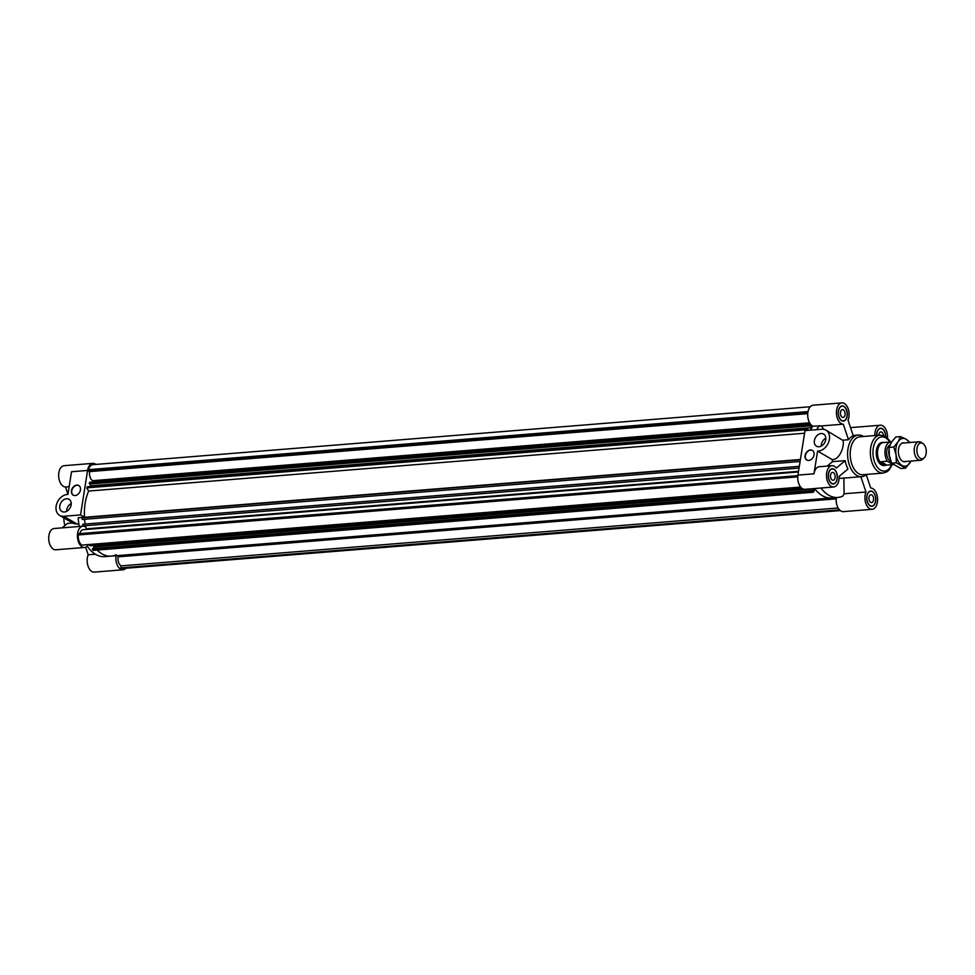 <?xml version="1.0" encoding="UTF-8"?>
<svg xmlns="http://www.w3.org/2000/svg" width="975" height="975" viewBox="0 0 975 975"><rect width="100%" height="100%" fill="white"/><g stroke="black" fill="none" stroke-linecap="round" stroke-linejoin="round"><path stroke-width="1.46" d="M808.238 430.341L807.653 428.549L87.348 486.708L86.69 487.866L88.676 491.047A39.67 23.437 85.4 0 0 84.52 517.286L81.949 517.822L82.156 519.48L800.097 461.504M90.907 486.415L90.151 483.99M809.945 425.868L89.639 484.027L89.225 483.368L89.871 482.211L810.188 424.052L809.53 425.21L811.578 427.623L810.128 430.182M93.039 481.955L92.613 480.699A7.142 4.217 -94.6 0 1 89.615 471.607L88.384 470.901L88.579 469.658A9.372 5.533 -94.6 0 1 92.966 464.661L810.274 406.746M117.67 555.592L118.085 556.835A7.142 4.217 85.4 0 0 121.144 565.878L120.827 567.889L121.583 568.327A9.372 5.533 85.4 0 0 122.96 568.498L840.267 510.583M97.195 550.071A39.67 23.437 85.4 0 0 111.15 556.128A39.67 23.437 -94.6 0 1 97.195 550.071M812.955 490.401L92.649 548.559L93.052 550.4L813.357 492.241L812.602 491.059L814.32 488.548M93.271 545.549L94.112 546.865L93.21 548.523M89.554 544.976L90.09 545.805L801.938 488.329M797.867 475.629L78.427 533.727L78.232 534.958A9.372 5.533 85.4 0 0 81.632 545.11L801.036 487.524M798.44 471.949L83.192 529.705A7.142 4.217 85.4 0 0 79.828 533.605M88.189 545.086A10.676 6.301 -94.6 0 1 84.63 547.462A10.676 6.301 -94.6 0 1 77.488 537.335A10.676 6.301 -94.6 0 1 82.912 526.183A10.676 6.301 -94.6 0 1 85.885 527.134A39.67 23.437 -94.6 0 1 85.593 525.696A39.67 23.437 85.4 0 0 86.275 528.84L85.471 529.523M799.329 466.33L82.753 524.258L82.948 525.915L799.049 468.085M84.508 519.285L85.093 524.002M797.757 476.86L78.232 534.958M81.632 545.11L800.633 487.061M814.6 488.524A39.67 23.437 85.4 0 0 831.468 497.969A39.67 23.437 -94.6 0 1 815.051 489.121L813.357 492.241M823.692 429.329L821.413 425.941L843.29 424.174A10.676 6.301 -94.6 0 1 836.465 413.741A10.676 6.301 -94.6 0 1 841.912 402.882L813.174 405.21A10.676 6.301 85.4 0 0 807.69 414.741A10.676 6.301 85.4 0 0 812.979 426.148A39.67 23.437 85.4 0 0 812.175 427.233L810.188 424.052M807.653 428.549L807.434 430.402M88.676 491.047L804.57 433.241M80.535 514.934L87.579 470.438L71.528 471.729L67.933 494.447A11.602 8.665 -59.8 0 0 56.977 503.1A11.602 8.665 -59.8 0 0 59.633 515.409A11.602 8.665 -59.8 0 0 63.741 516.287L80.535 514.934L84.52 517.25A39.67 23.437 -94.6 0 0 84.52 517.286L800.414 459.481M81.949 517.822L800.365 459.81M82.753 524.258L799.317 466.391M94.112 546.865L814.418 488.707M92.296 549.217L812.602 491.059M86.275 528.84L798.537 471.327M836.209 498.859L118.085 556.835M121.144 565.878L838.11 507.987M120.827 567.889L839.475 509.864M121.583 568.327L839.95 510.315M808.019 411.572L88.579 469.658M88.384 470.901L807.812 412.815M89.615 471.607L807.739 413.632M809.616 422.809L92.613 480.699M86.69 487.866L806.995 429.707M91.272 485.782L811.578 427.623M89.225 483.368L809.53 425.21M811.017 425.38L811.651 425.319M882.997 442.357L882.204 442.431A11.602 6.849 85.4 0 0 876.306 454.545A11.602 6.849 85.4 0 0 884.069 465.55L884.861 465.489A11.602 6.849 -94.6 0 1 877.098 454.472A11.602 6.849 -94.6 0 1 882.997 442.357A11.602 6.849 -94.6 0 1 884.374 442.492M883.167 473.07A19.025 11.237 85.4 0 1 870.443 455.02A19.025 11.237 85.4 0 1 880.108 435.143L859.962 436.776A19.025 11.237 85.4 0 0 850.285 456.641A19.025 11.237 85.4 0 0 863.021 474.703L883.167 473.07L887.104 471.681L889.346 469.682L892.198 464.636M863.533 436.483A20.877 12.334 85.4 0 0 858.317 435.045A20.877 12.334 85.4 0 0 847.702 456.848A20.877 12.334 85.4 0 0 861.681 476.665A20.877 12.334 85.4 0 0 866.592 474.411M841.912 402.882A10.676 6.301 -94.6 0 1 848.14 408.696A10.676 6.301 -94.6 0 1 848.043 420.188L853.247 435.764A20.877 12.334 85.4 0 0 848.494 439.737L842.644 440.212C845.191 443.369 840.499 460.09 832.175 459.554A20.877 12.334 85.4 0 0 832.492 461.663L845.191 460.639A20.877 12.334 85.4 0 0 847.982 468.999L839.134 476.409A10.676 6.301 -94.6 0 1 833.674 486.988A10.676 6.301 -94.6 0 1 826.532 476.848A10.676 6.301 -94.6 0 1 831.955 465.709A10.676 6.301 -94.6 0 1 836.343 468.049L845.191 460.639M839.146 478.006A20.877 12.334 85.4 0 0 841.803 478.274L861.681 476.665M878.865 435.252A3.949 2.328 -94.6 0 1 878.926 434.533A3.949 2.328 -94.6 0 1 880.888 431.925A3.949 2.328 -94.6 0 1 883.521 435.618M885.605 436.666A7.422 4.388 85.4 0 0 880.608 428.452A7.422 4.388 85.4 0 0 876.793 435.411M874.868 435.569A10.676 6.301 -94.6 0 1 880.34 425.222A10.676 6.301 -94.6 0 1 887.482 438.177M880.34 425.222L851.602 427.538A10.676 6.301 85.4 0 0 850.578 427.769M876.659 435.423A7.654 4.522 -94.6 0 1 880.583 428.22A7.654 4.522 -94.6 0 1 885.751 436.751M820.95 488.012A39.67 23.437 85.4 0 0 837.805 497.457A39.67 23.437 85.4 0 0 842.875 496.068L844.094 493.777L843.875 477.799M840.499 412.206A3.949 2.328 -94.6 0 1 842.449 409.585A3.949 2.328 -94.6 0 1 845.093 413.339A3.949 2.328 -94.6 0 1 843.082 417.458A3.949 2.328 -94.6 0 1 840.499 412.206M843.875 406.538A7.422 4.388 85.4 0 0 842.168 406.124A7.422 4.388 85.4 0 0 838.402 413.875A7.422 4.388 85.4 0 0 843.363 420.92A7.422 4.388 85.4 0 0 847.165 414.607A7.422 4.388 85.4 0 0 843.875 406.538M821.413 425.941L812.979 426.148A39.67 23.437 85.4 0 0 810.347 430.17M830.554 475.032A3.949 2.328 -94.6 0 1 832.504 472.412A3.949 2.328 -94.6 0 1 835.136 476.153A3.949 2.328 -94.6 0 1 833.138 480.273A3.949 2.328 -94.6 0 1 830.554 475.032M828.543 473.862A7.422 4.388 85.4 0 0 833.418 483.746A7.422 4.388 85.4 0 0 837.184 475.995A7.422 4.388 85.4 0 0 832.223 468.951A7.422 4.388 85.4 0 0 828.543 473.862M831.955 465.709L819.268 466.732A10.676 6.301 85.4 0 0 813.991 473.801L817.586 451.084A11.602 8.665 -59.8 0 0 828.555 442.431A11.602 8.665 -59.8 0 0 825.886 430.121A11.602 8.665 -59.8 0 0 821.779 429.244L804.984 430.597L797.94 475.093A10.676 6.301 85.4 0 0 804.936 489.304L833.674 486.988M832.492 461.663L827.214 466.087M868.981 497.36A3.949 2.328 -94.6 0 1 870.931 494.752A3.949 2.328 -94.6 0 1 873.576 498.493A3.949 2.328 -94.6 0 1 871.565 502.612A3.949 2.328 -94.6 0 1 868.981 497.36M870.139 505.659A7.422 4.388 85.4 0 0 871.845 506.074A7.422 4.388 85.4 0 0 875.623 498.322A7.422 4.388 85.4 0 0 870.651 491.278A7.422 4.388 85.4 0 0 866.848 497.591A7.422 4.388 85.4 0 0 870.139 505.659M866.263 474.691L870.724 488.024A10.676 6.301 -94.6 0 1 877.549 498.457A10.676 6.301 -94.6 0 1 872.113 509.316A10.676 6.301 -94.6 0 1 865.873 503.502A10.676 6.301 -94.6 0 1 865.983 492.009L844.094 493.777M836.355 497.567A10.676 6.301 85.4 0 0 843.375 511.631L872.113 509.316M843.911 406.319A7.654 4.522 -94.6 0 1 847.312 414.643A7.654 4.522 -94.6 0 1 843.387 421.151A7.654 4.522 -94.6 0 1 838.256 413.888A7.654 4.522 -94.6 0 1 842.156 405.893A7.654 4.522 -94.6 0 1 843.911 406.319M843.29 424.174L848.494 439.737M828.409 473.789A7.654 4.522 -94.6 0 1 832.199 468.719A7.654 4.522 -94.6 0 1 837.33 475.983A7.654 4.522 -94.6 0 1 833.43 483.978A7.654 4.522 -94.6 0 1 828.409 473.789M870.114 505.879A7.654 4.522 -94.6 0 1 866.714 497.555A7.654 4.522 -94.6 0 1 870.638 491.047A7.654 4.522 -94.6 0 1 875.757 498.31A7.654 4.522 -94.6 0 1 871.869 506.305A7.654 4.522 -94.6 0 1 870.114 505.879M860.876 476.738L865.983 492.009M825.886 430.121L842.644 440.212M819.329 425.636A39.67 23.437 85.4 0 0 816.684 429.658M817.586 451.084L832.175 459.554M825.727 439.688A7.057 5.265 120.2 0 1 816.514 446.245A7.057 5.265 120.2 0 1 815.502 437.507A7.057 5.265 120.2 0 1 823.595 434.046A7.057 5.265 120.2 0 1 825.727 439.688M814.04 454.85A5.57 4.156 120.2 0 1 806.764 460.017A5.57 4.156 120.2 0 1 805.972 453.119A5.57 4.156 120.2 0 1 812.358 450.389A5.57 4.156 120.2 0 1 814.04 454.85M825.825 438.214A7.057 5.265 -59.8 0 0 821.23 446.111M812.492 450.474A5.57 4.156 -59.8 0 0 806.24 453.278A5.57 4.156 -59.8 0 0 806.898 460.102M64.825 525.598A20.877 12.334 -94.6 0 1 63.838 517.847M95.416 554.227L88.189 554.812A10.676 6.301 85.4 0 0 88.091 566.304A10.676 6.301 85.4 0 0 94.319 572.118L123.057 569.79A10.676 6.301 -94.6 0 1 116.049 555.726M125.958 568.254A10.676 6.301 -94.6 0 1 123.057 569.79M88.189 554.812L85.654 547.231M116.22 554.738A39.67 23.437 -94.6 0 1 111.15 556.128L104.812 556.64A39.67 23.437 -94.6 0 1 87.238 546.219M82.912 526.183L54.173 528.511A10.676 6.301 85.4 0 0 48.75 539.65A10.676 6.301 85.4 0 0 55.892 549.778L84.63 547.462M87.579 470.438A10.676 6.301 -94.6 0 1 92.857 463.369A10.676 6.301 -94.6 0 1 95.964 464.417M92.857 463.369L64.118 465.684A10.676 6.301 85.4 0 0 58.683 476.543A10.676 6.301 85.4 0 0 65.508 486.976L69.164 486.671M67.957 494.313L65.508 486.976M62.12 527.865L67.397 523.441L72.711 523.014M78.865 524.05L73.966 523.733L59.633 515.409M79.304 526.476A39.67 23.437 -94.6 0 1 78.171 517.762L84.52 517.25M59.792 505.842A7.057 5.265 120.2 0 1 69.006 499.285A7.057 5.265 120.2 0 1 70.017 508.024A7.057 5.265 120.2 0 1 61.925 511.485A7.057 5.265 120.2 0 1 59.792 505.842M71.48 490.681A5.57 4.156 120.2 0 1 78.756 485.513A5.57 4.156 120.2 0 1 79.548 492.412A5.57 4.156 120.2 0 1 73.162 495.142A5.57 4.156 120.2 0 1 71.48 490.681M71.236 503.453A7.057 5.265 -59.8 0 0 66.739 509.876A7.057 5.265 -59.8 0 0 66.641 511.351M78.89 485.587A5.57 4.156 -59.8 0 0 71.748 490.839A5.57 4.156 -59.8 0 0 73.296 495.215M886.202 465.148A11.602 6.849 -94.6 0 1 884.861 465.489M885.592 465.173A11.371 6.715 -94.6 0 1 885.166 465.233A11.371 6.715 -94.6 0 1 877.561 454.435A11.371 6.715 -94.6 0 1 883.338 442.565L884.642 442.492M891.04 461.65A8.58 5.07 -94.6 0 1 886.653 453.509A8.58 5.07 -94.6 0 1 889.919 445.051M887.323 461.224L893.076 464.563L886.141 465.148L880.973 461.736L887.323 461.224A11.371 6.715 -94.6 0 1 885.178 449.499A11.371 6.715 -94.6 0 1 890.358 442.028L884.313 442.492M891.247 442.54L886.75 437.507L884.215 435.898L880.108 435.143M886.726 465.075L880.973 461.736M888.956 449.877A9.275 5.484 85.4 0 0 889.919 458.079M920.388 458.347A7.946 4.692 -94.6 0 1 917.036 448.061A7.946 4.692 -94.6 0 1 922.972 443.552A7.946 4.692 -94.6 0 1 926.25 450.511A7.946 4.692 -94.6 0 1 924.129 457.897A7.946 4.692 -94.6 0 1 920.388 458.347M922.972 443.552L921.338 442.467A9.275 5.484 85.4 0 0 921.095 442.309A9.275 5.484 85.4 0 0 918.962 441.785A9.275 5.484 85.4 0 0 914.209 449.682A9.275 5.484 85.4 0 0 918.328 459.761A9.275 5.484 85.4 0 0 920.461 460.285A9.275 5.484 85.4 0 0 922.691 459.237L924.129 457.897M906.007 461.455A9.506 5.618 -94.6 0 1 901.058 459.908A9.506 5.618 -94.6 0 1 899.876 445.27A9.506 5.618 -94.6 0 1 902.521 442.967A9.506 5.618 -94.6 0 1 904.52 442.955M909.395 442.565A13.918 8.227 85.4 0 0 906.104 439.213A13.918 8.227 85.4 0 0 898.133 441.724A13.918 8.227 85.4 0 0 896.062 454.813A13.918 8.227 85.4 0 0 901.96 465.392A13.918 8.227 85.4 0 0 909.931 462.881A13.918 8.227 85.4 0 0 910.894 461.065M889.066 447.391L889.346 455.362L891.625 463.162L900.863 468.536L905.58 468.158L896.342 462.784L896.062 454.813L893.795 447.013L889.066 447.391L891.418 442.272L895.769 436.995L900.486 436.605L906.104 439.213L909.943 442.516M893.795 447.013L898.133 441.724L900.486 436.605M891.625 463.162L896.342 462.784M910.979 461.053L905.58 468.158M889.809 442.077A17.172 10.14 85.4 0 0 875.148 442.199A17.172 10.14 85.4 0 0 877.134 466.903A17.172 10.14 85.4 0 0 891.638 464.685M813.991 473.801L797.94 475.093M63.741 516.287L77.317 524.172M111.15 556.128L837.805 497.457M853.149 435.459L858.317 435.045M880.608 428.452L879.499 428.549M842.168 406.124L841.072 406.209M843.363 420.92L842.266 421.005M832.223 468.951L831.114 469.036M833.418 483.746L832.309 483.832M870.651 491.278L869.554 491.363M871.845 506.074L870.748 506.171M886.141 465.148L885.166 465.233M918.962 441.785L902.058 443.15M920.461 460.285L903.557 461.65"/></g></svg>
